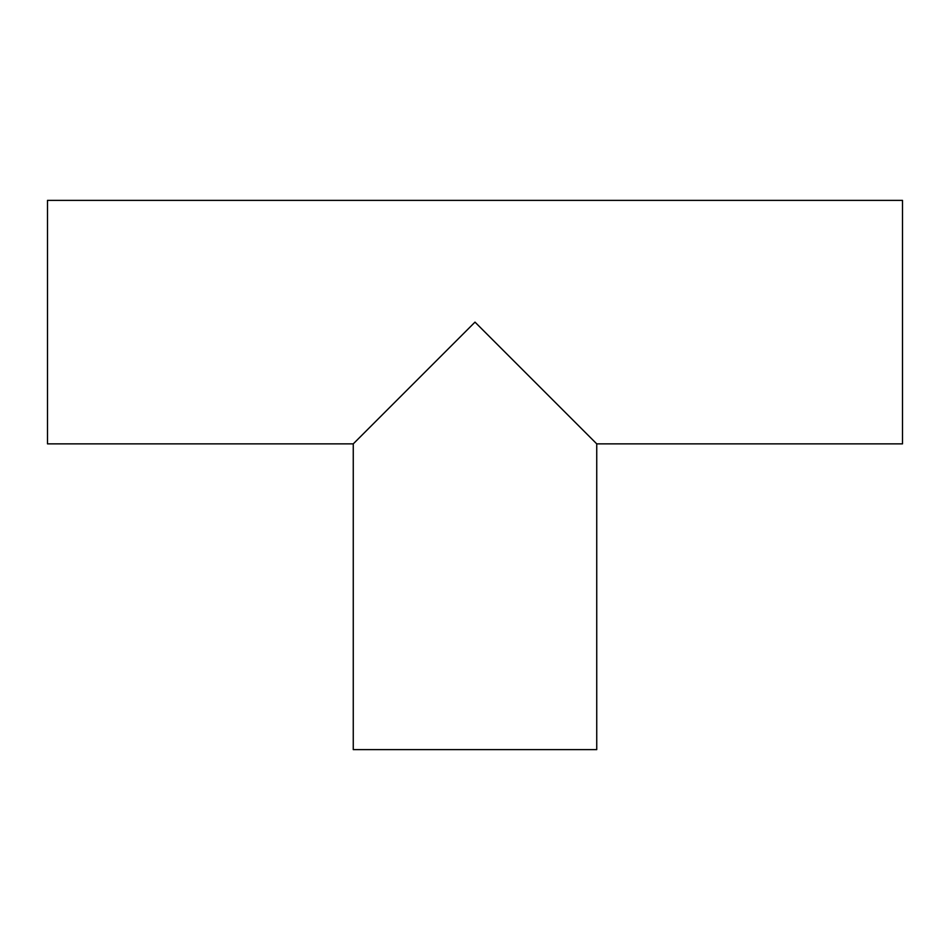 <?xml version="1.0" encoding="UTF-8"?>
<svg xmlns="http://www.w3.org/2000/svg" width="950" height="950" viewBox="0 0 950 950"><rect width="100%" height="100%" fill="white"/><g stroke="black" fill="none" stroke-linecap="round" stroke-linejoin="round"><path stroke-width="1.43" d="M596.742 749.621L353.258 749.621L353.258 443.864L475 322.121L596.742 443.864L596.742 749.621M353.258 443.864L47.5 443.864L47.5 200.379L902.5 200.379L902.5 443.864L596.742 443.864"/></g></svg>
